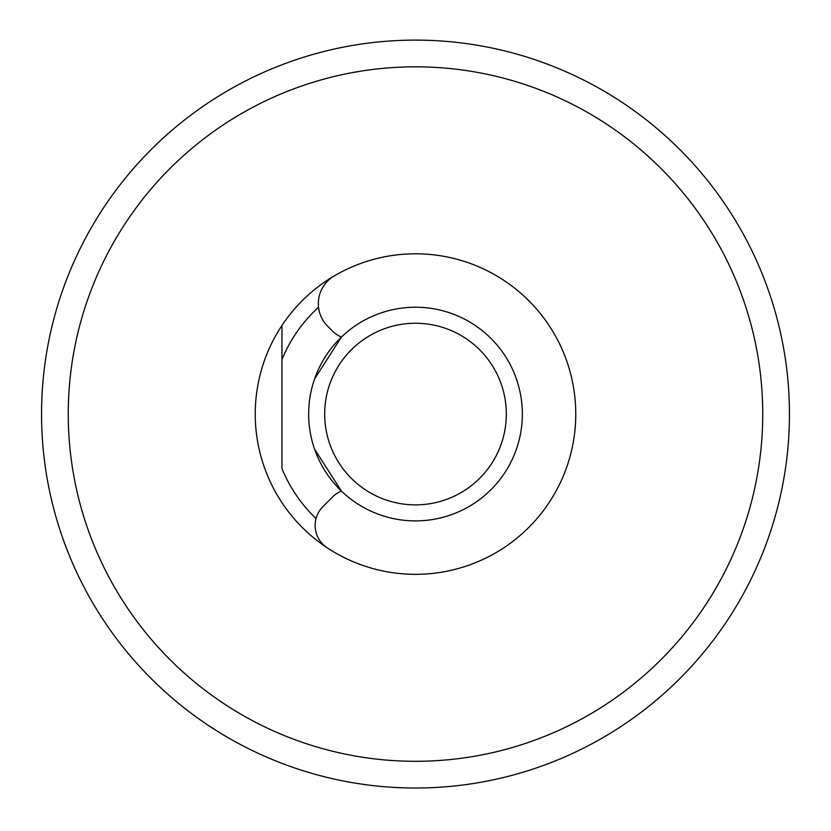 <?xml version="1.0" encoding="UTF-8"?>
<svg xmlns="http://www.w3.org/2000/svg" width="831" height="831" viewBox="0 0 831 831"><rect width="100%" height="100%" fill="white"/><g stroke="black" fill="none" stroke-linecap="round" stroke-linejoin="round"><path stroke-width="1.25" d="M68.256 414.067A347.244 347.244 0 0 0 415.5 761.3A347.244 347.244 0 0 0 762.744 414.067A347.244 347.244 0 0 0 415.5 66.823A347.244 347.244 0 0 0 68.256 414.067M281.948 325.472A160.269 160.269 0 0 1 575.769 414.067A160.269 160.269 0 0 1 281.948 502.651A160.269 160.269 0 0 1 281.948 325.472L281.948 359.584L281.948 325.472M41.55 414.067A373.95 373.95 0 0 1 415.5 40.117A373.95 373.95 0 0 1 789.45 414.067A373.95 373.95 0 0 1 415.5 788.017A373.95 373.95 0 0 1 41.55 414.067M316.06 518.544A144.241 144.241 0 0 1 281.948 468.539L281.948 359.584A144.241 144.241 0 0 1 318.543 307.273M341.448 337.043L314.585 378.957L341.448 337.043A26.706 26.706 0 0 1 332.629 331.195L327.715 326.282A32.056 32.056 0 0 1 334.104 276.006A160.269 160.269 0 0 1 575.769 414.067A160.269 160.269 0 0 1 327.134 547.764A26.706 26.706 0 0 1 322.968 506.588L332.629 496.928A26.706 26.706 0 0 1 341.448 491.079L314.585 449.166L341.448 491.079M289.365 766.099A373.95 373.95 0 0 1 173.7 699.318M506.318 414.067A90.818 90.818 0 0 0 415.5 323.249A90.818 90.818 0 0 0 324.682 414.067A90.818 90.818 0 0 0 415.5 504.874A90.818 90.818 0 0 0 506.318 414.067M308.654 414.067A106.846 106.846 0 0 1 415.5 307.221A106.846 106.846 0 0 1 522.346 414.067A106.846 106.846 0 0 1 415.5 520.902A106.846 106.846 0 0 1 308.654 414.067"/></g></svg>
